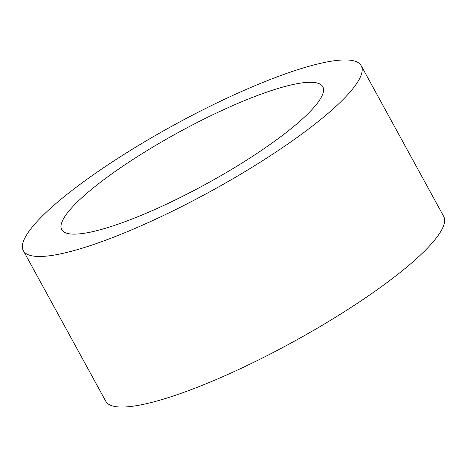 <?xml version="1.0" encoding="UTF-8"?>
<svg xmlns="http://www.w3.org/2000/svg" width="467" height="467" viewBox="0 0 467 467"><rect width="100%" height="100%" fill="white"/><g stroke="black" fill="none" stroke-linecap="round" stroke-linejoin="round"><path stroke-width="0.7" d="M149.615 211.785A148.821 29.269 -28.7 0 0 322.82 86.745A148.821 29.269 -28.7 0 0 234.948 104.637A148.821 29.269 -28.7 0 0 61.743 229.682A148.821 29.269 -28.7 0 0 149.615 211.785M23.35 250.697L105.787 401.276A192.591 37.88 -28.7 0 0 219.502 378.118A192.591 37.88 -28.7 0 0 443.65 216.303L361.213 65.724A192.591 37.88 -28.7 0 0 247.498 88.882A192.591 37.88 -28.7 0 0 23.35 250.697A192.591 37.88 -28.7 0 0 137.065 227.546A192.591 37.88 -28.7 0 0 361.213 65.724"/></g></svg>
